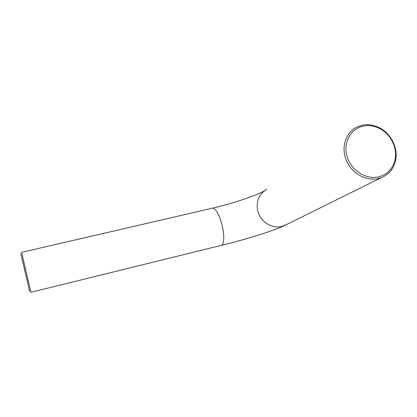 <?xml version="1.0" encoding="UTF-8"?>
<svg xmlns="http://www.w3.org/2000/svg" width="417" height="417" viewBox="0 0 417 417"><rect width="100%" height="100%" fill="white"/><g stroke="black" fill="none" stroke-linecap="round" stroke-linejoin="round"><path stroke-width="0.63" d="M378.725 176.85C387.372 174.462 392.798 168.781 395.014 159.815C397.74 147.92 390.609 133.758 379.246 128.332C373.945 125.762 368.597 125.017 363.202 126.101C350.582 128.655 342.899 142.942 347.121 156.672C351.15 170.438 366.11 179.935 378.725 176.85M362.154 125.22C367.825 124.084 373.444 124.865 379.006 127.566C390.943 133.263 398.428 148.134 395.566 160.623C393.658 168.718 389.035 174.348 381.691 177.517L378.459 178.533C366.246 181.494 351.729 173.368 346.36 160.451C340.871 147.576 345.594 132.642 356.613 127.164L362.154 125.22M29.69 291.488L20.855 253.75L29.69 291.488M21.653 252.53L30.957 292.296L221.766 245.248C224.502 242.444 224.471 235.188 221.667 223.486C218.696 213.587 215.662 208.474 212.576 208.146L21.627 252.348M26.865 279.52L27.506 282.267L26.865 279.52M26.323 277.216L26.089 276.19L26.323 277.216M25.348 273.02L25.593 274.105L25.348 273.02M24.421 269.048L24.785 270.623L24.421 269.048M23.66 265.806L23.91 266.916L23.66 265.806M22.633 261.417L22.951 262.804L22.633 261.417M26.349 277.222L26.745 278.91L26.349 277.222M24.968 271.321L25.64 274.188L24.968 271.321M24.207 268.058L24.144 267.75L24.207 268.058M23.269 264.06L23.54 265.186L23.269 264.06M23.863 266.583L23.623 265.551L23.863 266.583M24.728 270.247L24.348 268.647L24.728 270.247M26.13 276.247L25.729 274.553L26.13 276.247M26.87 279.453L27.267 281.141L26.87 279.453M23.237 264.039L22.998 262.981L23.237 264.039M23.951 267.083L24.363 268.845L23.951 267.083M24.879 271.045L25.114 272.046L24.879 271.045M25.635 274.277L26.052 276.044L25.635 274.277M26.568 278.254L26.803 279.26L26.568 278.254M27.908 283.946L28.247 285.416L27.908 283.961M23.68 265.796L24.024 267.255L23.68 265.796M24.77 270.445L24.405 268.887L24.77 270.445M26.151 276.346L25.786 274.793L26.156 276.351M23.18 263.747L23.362 264.555L23.18 263.747M24.05 267.506L24.233 268.282L24.05 267.506M25.739 274.709L25.917 275.486L25.739 274.709M26.276 276.977L26.453 277.758L26.276 276.977M27.454 282.028L26.917 279.744L27.454 282.033M266.823 189.328C258.775 194.197 255.798 201.562 257.888 211.429C260.594 221.88 272.145 229.042 281.934 226.395L286.724 224.445M212.295 208.208L212.576 208.146C231.909 203.715 255.084 196.032 264.263 190.939M221.448 245.384C245.941 239.358 273.682 230.799 284.337 225.623L381.691 177.517M379.246 128.332L379.006 127.566M395.014 159.815L395.566 160.623"/></g></svg>
